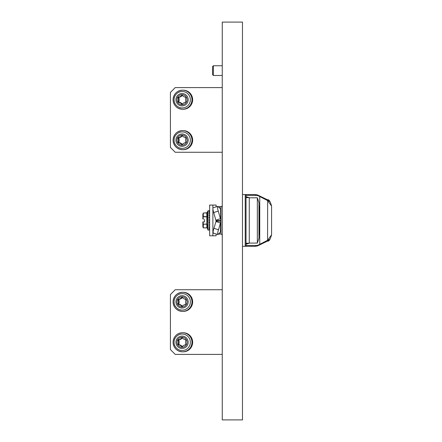 <?xml version="1.0" encoding="UTF-8"?>
<svg xmlns="http://www.w3.org/2000/svg" width="442" height="442" viewBox="0 0 442 442"><rect width="100%" height="100%" fill="white"/><g stroke="black" fill="none" stroke-linecap="round" stroke-linejoin="round"><path stroke-width="0.66" d="M242.476 419.9L242.476 22.1L222.26 22.1L222.26 419.9L242.476 419.9M213.364 75.466L212.558 74.654L212.558 66.571L213.364 65.759L213.364 75.466L222.26 75.466M258.968 202.646L258.968 238.221L257.349 243.072L257.349 197.795L258.968 202.646M220.967 207.094L222.26 205.801M220.967 233.774L222.26 235.067M213.508 232.917A4.851 0.779 -72.2 0 1 213.221 233.061A4.851 0.779 -72.2 0 1 213.928 228.321L216.116 221.122L220.967 221.122L220.967 209.21L220.967 220.569L218.271 211.127A4.851 0.812 72.4 0 1 217.619 206.375A4.851 0.812 72.4 0 1 217.917 206.513L220.967 209.21L220.967 206.69L218.099 206.69M220.967 221.122L220.967 231.564L218.066 234.387A4.851 0.779 107.8 0 1 217.779 234.525A4.851 0.779 107.8 0 1 218.486 229.785L220.967 221.122L220.967 233.967L218.486 233.967M258.968 234.785L259.454 234.785L259.454 206.083L258.968 206.083M246.028 197.635L246.028 243.233L249.266 243.233L249.266 197.635L246.028 197.635L246.028 196.999L248.52 197.635M216.116 206.85L216.116 205.071L212.878 205.071L212.878 208.21L212.878 205.071L209.646 205.071L209.646 235.796L212.878 235.796L212.878 208.795L212.878 235.796L216.116 235.796L216.116 233.989M209.646 227.293L209.072 228.702L209.486 228.917L209.226 228.591M209.221 212.094L209.646 212.254L209.072 211.906L209.646 211.259L209.072 211L209.646 211.226M209.646 214.525L209.596 213.724M209.646 213.801L209.072 213.392L209.641 212.679L209.635 213.746M203.309 224.216L207.292 224L207.292 224.547L206.839 224.216L203.309 224.216L203.314 227.879L206.867 227.879L206.839 213.011L208.027 210.729L209.514 210.873M209.486 215.641L209.072 215.359L209.641 214.387L209.635 215.746M209.646 218.121L209.226 217.762L209.641 216.497L209.63 218.033M209.381 230.067L209.641 229.846L209.072 229.735L209.641 229.122M203.309 227.857L206.839 227.857L207.292 228.111L208.027 230.138L209.646 229.973M207.292 224.547L207.292 228.111L207.066 227.265M206.867 212.989L203.314 212.989L202.856 214.26L202.856 218.978L203.309 216.795L207.292 216.867L207.176 223.232M206.978 214.271L207.292 212.757L203.309 213.011L203.309 216.652L206.839 216.652L207.292 216.32L207.292 216.867L207.281 216.287M207.171 215.939L207.066 215.503M204.469 219.541L204.469 221.89L202.856 221.89L202.856 226.608L203.314 227.879M203.022 221.89L203.309 224.077M204.469 221.89L204.469 221.326M203.823 218.978L203.022 218.978M202.856 221.89L203.823 221.89M207.326 212.668L207.292 216.32M209.646 222.055L209.381 223.105L209.072 222.691L209.63 220.917M209.514 221.348L209.221 222.746M209.226 223.105L209.646 221.326L209.226 220.227L209.641 218.884L209.072 220.171L209.646 220.597M209.381 210.735L209.099 210.729M209.486 224.265L209.226 225.381M209.486 226.403L209.226 227.326M209.486 229.37L209.226 229.702M209.072 229.735L209.514 229.254M209.514 226.055L209.221 227.066M209.514 223.818L209.221 225.061M209.381 225.205L209.381 225.205A416.729 208.364 180 0 1 209.386 224.553M209.381 222.901A416.729 107.859 180 0 1 209.403 222.127M209.072 220.171L209.646 218.862M209.072 217.674L209.646 216.475M209.072 215.359L209.646 214.364M209.486 212.116L209.646 212.878L209.486 212.519L209.072 213.392M209.072 211.906L209.514 211.342L209.641 212.204M209.486 210.773L209.072 211M209.381 228.917L209.381 228.696A416.729 360.899 180 0 1 209.381 228.337M209.381 227.409L209.072 228.702M209.381 227.177A416.729 294.67 180 0 1 209.381 226.658M209.381 223.105L209.646 223.751M209.646 219.37L209.646 218.834L209.646 219.37M209.381 218.083L209.646 218.834M209.381 215.724L209.646 216.453M209.486 213.69L209.646 214.519M209.221 211.177L209.646 211.486M209.646 228.774L209.486 228.144M209.381 225.426L209.646 225.956M208.027 210.729L208.027 230.138M242.476 246.304L255.111 246.304L257.327 245.973L259.46 245.001L257.089 246.001L255.111 246.304L245.222 246.304A0.807 0.807 0 0 0 246.028 245.498L246.028 195.37L246.028 196.662L249.686 197.795M242.476 194.563L255.117 194.563L257.089 194.867L259.46 195.872L257.327 194.894L255.117 194.563L245.222 194.563A0.807 0.807 0 0 1 246.028 195.37L255.83 195.37A31.415 14.382 -90 0 1 257.813 195.668A31.415 14.382 -90 0 1 259.752 196.557L267.642 200.602L271.581 206.066L271.581 234.801L271.581 206.066C270.217 201.276 268.885 199.198 267.581 199.834L259.46 195.872M259.034 195.789L259.752 196.557L259.752 244.31A31.415 14.382 -90 0 1 257.813 245.2A31.415 14.382 -90 0 1 255.83 245.498L255.111 246.304M248.52 243.233L246.028 243.873L246.028 245.498L255.83 245.498M249.686 243.072L246.028 244.205M246.028 196.662L246.028 196.999M259.73 196.226L267.327 199.961L267.642 200.602L267.581 241.034C268.885 241.669 270.217 239.592 271.581 234.807A0.807 0.464 180 0 0 271.581 234.801L267.642 240.266L259.752 244.31L259.034 245.083M246.028 243.873L246.028 243.233M267.708 200.104L269.648 201.569M269.648 239.299L267.708 240.763M267.327 240.907L259.73 244.641M216.116 221.122L213.713 212.569A4.851 0.812 -107.6 0 1 213.061 207.823L217.619 206.375M216.116 220.569L220.967 220.569M216.066 221.569L220.624 223.033L220.431 232.017M216.066 220.099L220.624 218.652L220.624 208.674L220.249 208.79M218.276 234.177L220.967 233.967M222.26 87.593L175.214 87.593L170.419 92.444L170.419 147.424L175.214 152.275L222.26 152.275M185.607 99.721A6.718 6.641 90 0 1 185.861 97.87A0.486 0.481 -90 0 0 185.518 97.268A6.718 6.641 90 0 1 182.353 95.422A0.486 0.481 -90 0 0 181.662 95.422A6.718 6.641 90 0 1 178.502 97.268A0.486 0.481 -90 0 0 178.154 97.87A6.718 6.641 90 0 1 178.154 101.566A0.486 0.481 -90 0 0 178.502 102.174A6.718 6.641 90 0 1 181.662 104.019A0.486 0.481 -90 0 0 182.353 104.019A6.718 6.641 90 0 1 185.518 102.174A0.486 0.481 -90 0 0 185.861 101.566A6.718 6.641 90 0 1 185.607 99.721M182.369 95.439A6.718 6.641 90 0 1 179.22 97.268A0.486 0.481 -90 0 0 178.877 97.87A6.718 6.641 90 0 1 178.877 101.566A0.486 0.481 -90 0 0 179.22 102.174A6.718 6.641 90 0 1 182.369 104.003M192.646 99.721A9.542 9.437 90 0 1 183.215 109.262L182.529 109.262A9.542 9.437 90 0 1 173.093 99.721A9.542 9.437 90 0 1 182.529 90.179A9.542 9.437 90 0 1 191.966 99.721A9.542 9.437 90 0 1 182.529 109.262C176.778 108.693 173.623 105.511 173.065 99.721C173.623 93.931 176.778 90.748 182.529 90.179L183.215 90.179A9.542 9.437 90 0 1 192.646 99.721M185.607 140.147A6.718 6.641 90 0 1 185.861 138.296A0.486 0.481 -90 0 0 185.518 137.694A6.718 6.641 90 0 1 182.353 135.849A0.486 0.481 -90 0 0 181.662 135.849A6.718 6.641 90 0 1 178.502 137.694A0.486 0.481 -90 0 0 178.154 138.296A6.718 6.641 90 0 1 178.154 141.993A0.486 0.481 -90 0 0 178.502 142.6A6.718 6.641 90 0 1 181.662 144.446A0.486 0.481 -90 0 0 182.353 144.446A6.718 6.641 90 0 1 185.518 142.6A0.486 0.481 -90 0 0 185.861 141.993A6.718 6.641 90 0 1 185.607 140.147M182.369 135.865A6.718 6.641 90 0 1 179.22 137.694A0.486 0.481 -90 0 0 178.877 138.296A6.718 6.641 90 0 1 178.877 141.993A0.486 0.481 -90 0 0 179.22 142.6A6.718 6.641 90 0 1 182.369 144.429M192.646 140.147A9.542 9.437 90 0 1 183.215 149.689L182.529 149.689A9.542 9.437 90 0 1 173.093 140.147A9.542 9.437 90 0 1 182.529 130.605A9.542 9.437 90 0 1 191.966 140.147A9.542 9.437 90 0 1 182.529 149.689C176.778 149.12 173.623 145.937 173.065 140.147C173.623 134.357 176.778 131.175 182.529 130.605L183.215 130.605A9.542 9.437 90 0 1 192.646 140.147M222.26 289.725L175.214 289.725L170.419 294.576L170.419 349.556L175.214 354.407L222.26 354.407M185.607 301.853A6.718 6.641 90 0 1 185.861 300.007A0.486 0.481 -90 0 0 185.518 299.4A6.718 6.641 90 0 1 182.353 297.554A0.486 0.481 -90 0 0 181.662 297.554A6.718 6.641 90 0 1 178.502 299.4A0.486 0.481 -90 0 0 178.154 300.007A6.718 6.641 90 0 1 178.154 303.704A0.486 0.481 -90 0 0 178.502 304.306A6.718 6.641 90 0 1 181.662 306.151A0.486 0.481 -90 0 0 182.353 306.151A6.718 6.641 90 0 1 185.518 304.306A0.486 0.481 -90 0 0 185.861 303.704A6.718 6.641 90 0 1 185.607 301.853M182.369 297.571A6.718 6.641 90 0 1 179.22 299.4A0.486 0.481 -90 0 0 178.877 300.007A6.718 6.641 90 0 1 178.877 303.704A0.486 0.481 -90 0 0 179.22 304.306A6.718 6.641 90 0 1 182.369 306.135M192.646 301.853A9.542 9.437 90 0 1 183.215 311.395L182.529 311.395A9.542 9.437 90 0 1 173.093 301.853A9.542 9.437 90 0 1 182.529 292.311A9.542 9.437 90 0 1 191.966 301.853A9.542 9.437 90 0 1 182.529 311.395C176.778 310.825 173.623 307.643 173.065 301.853C173.623 296.063 176.778 292.88 182.529 292.311L183.215 292.311A9.542 9.437 90 0 1 192.646 301.853M185.607 342.279A6.718 6.641 90 0 1 185.861 340.434A0.486 0.481 -90 0 0 185.518 339.826A6.718 6.641 90 0 1 182.353 337.981A0.486 0.481 -90 0 0 181.662 337.981A6.718 6.641 90 0 1 178.502 339.826A0.486 0.481 -90 0 0 178.154 340.434A6.718 6.641 90 0 1 178.154 344.13A0.486 0.481 -90 0 0 178.502 344.732A6.718 6.641 90 0 1 181.662 346.578A0.486 0.481 -90 0 0 182.353 346.578A6.718 6.641 90 0 1 185.518 344.732A0.486 0.481 -90 0 0 185.861 344.13A6.718 6.641 90 0 1 185.607 342.279M182.369 337.997A6.718 6.641 90 0 1 179.22 339.826A0.486 0.481 -90 0 0 178.877 340.434A6.718 6.641 90 0 1 178.877 344.13A0.486 0.481 -90 0 0 179.22 344.732A6.718 6.641 90 0 1 182.369 346.561M192.646 342.279A9.542 9.437 90 0 1 183.215 351.821L182.529 351.821A9.542 9.437 90 0 1 173.093 342.279A9.542 9.437 90 0 1 182.529 332.738A9.542 9.437 90 0 1 191.966 342.279A9.542 9.437 90 0 1 182.529 351.821C176.778 351.252 173.623 348.069 173.065 342.279C173.623 336.489 176.778 333.307 182.529 332.738L183.215 332.738A9.542 9.437 90 0 1 192.646 342.279M207.326 228.199L206.867 227.879M245.222 246.304L245.222 194.563M255.111 194.563L255.83 195.37M213.713 212.569L218.271 211.127M213.928 228.321L218.486 229.785M220.967 206.9L218.315 206.9M178.877 97.87L178.154 97.87M179.22 102.174L178.502 102.174M188.165 99.721A6.188 6.116 90 0 1 182.049 105.903A6.188 6.116 90 0 1 175.933 99.721A6.188 6.116 90 0 1 182.049 93.533A6.188 6.116 90 0 1 188.165 99.721M190.353 99.721A8.238 8.144 90 0 1 182.209 107.953A8.238 8.144 90 0 1 174.065 99.721A8.238 8.144 90 0 1 182.209 91.483A8.238 8.144 90 0 1 190.353 99.721M187.021 99.721A5.066 5.011 90 0 1 182.01 104.787A5.066 5.011 90 0 1 176.999 99.721A5.066 5.011 90 0 1 182.01 94.654A5.066 5.011 90 0 1 187.021 99.721M182.353 104.019L181.662 104.019M178.877 101.566L178.154 101.566M179.22 97.268L178.502 97.268M182.353 95.422L181.662 95.422M178.877 138.296L178.154 138.296M179.22 142.6L178.502 142.6M188.165 140.147A6.188 6.116 90 0 1 182.049 146.335A6.188 6.116 90 0 1 175.933 140.147A6.188 6.116 90 0 1 182.049 133.959A6.188 6.116 90 0 1 188.165 140.147M190.353 140.147A8.238 8.144 90 0 1 182.209 148.379A8.238 8.144 90 0 1 174.065 140.147A8.238 8.144 90 0 1 182.209 131.909A8.238 8.144 90 0 1 190.353 140.147M187.021 140.147A5.066 5.011 90 0 1 182.01 145.214A5.066 5.011 90 0 1 176.999 140.147A5.066 5.011 90 0 1 182.01 135.081A5.066 5.011 90 0 1 187.021 140.147M182.353 144.446L181.662 144.446M178.877 141.993L178.154 141.993M179.22 137.694L178.502 137.694M182.353 135.849L181.662 135.849M178.877 300.007L178.154 300.007M179.22 304.306L178.502 304.306M188.165 301.853A6.188 6.116 90 0 1 182.049 308.041A6.188 6.116 90 0 1 175.933 301.853A6.188 6.116 90 0 1 182.049 295.665A6.188 6.116 90 0 1 188.165 301.853M190.353 301.853A8.238 8.144 90 0 1 182.209 310.091A8.238 8.144 90 0 1 174.065 301.853A8.238 8.144 90 0 1 182.209 293.621A8.238 8.144 90 0 1 190.353 301.853M187.021 301.853A5.066 5.011 90 0 1 182.01 306.919A5.066 5.011 90 0 1 176.999 301.853A5.066 5.011 90 0 1 182.01 296.786A5.066 5.011 90 0 1 187.021 301.853M182.353 306.151L181.662 306.151M178.877 303.704L178.154 303.704M179.22 299.4L178.502 299.4M182.353 297.554L181.662 297.554M178.877 340.434L178.154 340.434M179.22 344.732L178.502 344.732M188.165 342.279A6.188 6.116 90 0 1 182.049 348.467A6.188 6.116 90 0 1 175.933 342.279A6.188 6.116 90 0 1 182.049 336.097A6.188 6.116 90 0 1 188.165 342.279M190.353 342.279A8.238 8.144 90 0 1 182.209 350.517A8.238 8.144 90 0 1 174.065 342.279A8.238 8.144 90 0 1 182.209 334.047A8.238 8.144 90 0 1 190.353 342.279M187.021 342.279A5.066 5.011 90 0 1 182.01 347.346A5.066 5.011 90 0 1 176.999 342.279A5.066 5.011 90 0 1 182.01 337.213A5.066 5.011 90 0 1 187.021 342.279M182.353 346.578L181.662 346.578M178.877 344.13L178.154 344.13M179.22 339.826L178.502 339.826M182.353 337.981L181.662 337.981M213.364 65.759L222.26 65.759M249.266 197.795L257.349 197.795M249.266 243.072L257.349 243.072M209.182 229.696L209.646 229.105M209.21 228.647L209.646 227.779M259.46 245.001L267.581 241.034M213.221 233.061L217.779 234.525M216.63 206.69L216.116 206.69M216.707 234.177L216.116 234.177"/></g></svg>
